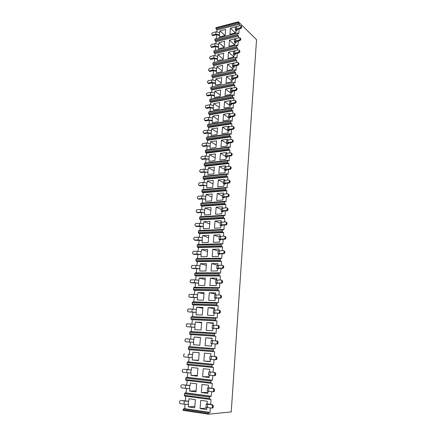 <?xml version="1.0" encoding="UTF-8"?>
<svg xmlns="http://www.w3.org/2000/svg" width="436" height="436" viewBox="0 0 436 436"><rect width="100%" height="100%" fill="white"/><g stroke="black" fill="none" stroke-linecap="round" stroke-linejoin="round"><path stroke-width="0.65" d="M186.439 388.465L186.058 392.912L211.264 396.21L210.212 396.264L209.716 397.12L184.45 393.784L184.968 392.956L210.212 396.264M211.198 383.337L186.047 380.388L185.671 379.598L210.833 382.525L211.198 383.337L212.245 383.315L211.863 388.345M211.613 391.653L211.264 396.21M186.712 385.266L187.12 380.514M208.059 391.196L207.89 393.403L201.361 392.569L202.01 384.443L208.522 385.222L208.326 387.735L209.58 388.062M182.439 384.765L190.112 385.506L189.774 385.517L189.513 388.601L185.387 388.351L185.649 385.261L189.774 385.517M189.513 388.601L189.851 388.59L189.644 391.065L196.009 391.882L196.669 383.805L190.319 383.048L190.112 385.506M187.774 372.824L187.393 377.325L212.485 380.17L211.438 380.187L210.948 381.01L185.796 378.126L186.308 377.325L211.438 380.187M212.414 367.406L187.376 364.905L187.006 364.109L212.054 366.589L212.414 367.406L213.449 367.428L213.079 372.333M212.833 375.56L212.485 380.17M188.041 369.701L188.445 365.014M209.296 375.167L209.122 377.462L202.626 376.737L203.263 368.709L209.749 369.374L209.553 371.853L210.806 372.093M183.85 369.27L191.42 369.951L191.088 369.946L190.832 372.998L186.728 372.726L186.99 369.668L191.088 369.946M190.832 372.998L191.164 372.998L190.957 375.44L197.295 376.148L197.944 368.164L191.627 367.515L191.42 369.951M189.093 357.367L188.706 361.918L213.684 364.327L212.648 364.294L212.169 365.096L187.131 362.654L187.633 361.88L212.648 364.294M213.613 351.672L188.69 349.601L188.319 348.795L213.253 350.844L213.613 351.672L214.643 351.738L214.278 356.517M214.038 359.656L213.684 364.327M189.355 354.321L189.753 349.694M210.523 359.329L210.337 361.7L203.868 361.095L204.5 353.16L210.959 353.71L210.768 356.163L212.016 356.316M188.314 354.261L192.717 354.577L192.385 354.555L192.129 357.575L188.052 357.28L188.314 354.261L192.385 354.555M192.129 357.575L192.461 357.585L192.26 360.005L198.565 360.594L199.208 352.708L192.919 352.168L192.717 354.577M190.401 342.097L190.009 346.685L214.872 348.669L213.847 348.598L213.368 349.367L188.445 347.361L188.946 346.615L213.847 348.598M190.657 339.104L191.044 334.586L215.82 336.227L215.466 340.87M215.231 343.95L214.872 348.669M211.542 346.135L205.105 345.634L211.542 346.124L211.727 343.699L216.392 344.031L217.221 343.165L218.016 343.23L217.608 343.982L216.392 344.031M211.967 340.625L212.152 338.232L205.727 337.791L205.105 345.634M199.819 345.225L193.54 344.74L199.819 345.219L200.456 337.431L194.194 337.001L193.415 342.331L189.366 342.015L189.622 339.028L193.666 339.35M189.622 339.028L185.409 338.843L184.875 340.783L185.507 341.726L193.742 342.358L193.54 344.74M191.944 324.041L192.32 319.67L216.981 320.901L216.643 325.381M216.409 328.472L216.049 333.197L215.03 333.082L214.556 333.829L189.747 332.243L190.243 331.518L215.03 333.082M191.3 331.589L191.687 327.033M214.163 328.341L218.354 328.586L217.564 328.488L218.387 327.616L219.183 327.714L218.354 328.586M213.16 325.196L213.335 322.94L206.936 322.607L206.321 330.357L212.73 330.744L212.915 328.341L214.158 328.412M190.914 323.975L186.744 323.844L186.188 325.779L186.821 326.7L195.012 327.3L194.81 329.66L201.061 330.036L201.694 322.329L195.453 322.008L194.685 327.262L190.657 326.924L190.914 323.975L194.93 324.313M193.219 309.151L193.579 304.928L218.131 305.756L217.804 310.078M217.569 313.173L217.21 317.904L216.202 317.751L215.733 318.471L191.033 317.299L191.524 316.601L216.202 317.751M192.576 316.65L192.963 312.149M215.335 313.081L219.51 313.255L218.719 313.124L219.542 312.252L220.327 312.383L219.51 313.255M214.338 309.952L214.501 307.827L208.136 307.598L207.525 315.255L213.902 315.539L214.087 313.162L215.324 313.212M192.189 309.091L188.058 309.02L187.485 310.95L188.118 311.849L196.265 312.416L196.069 314.748L202.288 315.026L202.914 307.407L196.701 307.184L195.938 312.367L191.938 312.013L192.189 309.091L196.184 309.451M194.472 294.425L194.821 290.349L219.264 290.785L218.948 294.954M218.714 298.055L218.354 302.797L217.357 302.606L216.888 303.298L192.303 302.53L192.788 301.854L217.357 302.606M193.835 301.886L194.216 297.428M216.49 297.995L220.643 298.104L219.869 297.946L220.687 297.074L221.461 297.232L220.643 298.104M215.498 294.883L215.651 292.883L209.318 292.758L208.713 300.328L215.062 300.513L215.248 298.159L216.474 298.191M193.453 294.382L189.36 294.36L188.772 296.289L189.398 297.167L190.21 297.325L197.503 297.701L197.306 300.006L203.503 300.181L204.119 292.654L197.939 292.529L197.181 297.641L193.203 297.265L193.453 294.382L197.421 294.758M195.72 279.874L196.053 275.934L220.387 275.988L220.082 279.999M219.848 283.111L219.488 287.858L218.496 287.629L218.038 288.3L193.557 287.923L194.042 287.275L218.496 287.629M195.083 287.291L195.459 282.877M217.635 283.089L221.771 283.133L220.998 282.942L221.81 282.065L222.583 282.261L221.771 283.133M216.648 279.994L216.796 278.119L210.484 278.092L209.89 285.575L216.212 285.656L216.392 283.329L217.619 283.346M194.701 279.836L190.652 279.868L190.042 281.792L190.668 282.653L191.475 282.839L198.723 283.155L198.533 285.433L204.702 285.509L205.312 278.064L199.154 278.037L198.407 283.078L194.456 282.686L194.701 279.836L198.647 280.234M196.947 265.48L197.274 261.682L221.499 261.36L221.205 265.224M220.97 268.342L220.611 273.094L219.63 272.827L219.172 273.476L194.799 273.486L195.279 272.86L219.63 272.827M196.32 272.854L196.691 268.489M218.768 268.358L218.741 268.663L218.109 268.44L218.649 268.358L222.883 268.331L222.12 268.113L222.927 267.235L223.69 267.459L222.883 268.331M217.787 265.273L217.924 263.518L211.645 263.589L211.051 270.99L217.346 270.969L217.526 268.674L218.741 268.663M195.933 265.459L191.927 265.54L191.295 267.459L191.922 268.298L192.717 268.511L199.939 268.772L199.748 271.023L205.89 271.007L206.49 263.644L200.364 263.715L199.623 268.685L195.693 268.276L195.933 265.459L199.857 265.873M198.162 251.256L198.478 247.588L222.594 246.901L222.316 250.618M222.077 253.747L221.717 258.499L220.741 258.199L220.289 258.82L196.031 259.207L196.5 258.603L220.741 258.199M197.535 258.586L197.906 254.259M219.886 253.79L219.858 254.155L219.226 253.899L219.766 253.796L223.979 253.703L223.221 253.458L224.028 252.58L224.785 252.831L223.979 253.703M218.91 250.722L219.036 249.087L212.784 249.25L212.201 256.57L218.469 256.455L218.643 254.183L219.858 254.155M197.154 251.24L193.192 251.376L192.538 253.289L193.159 254.106L193.949 254.346L201.132 254.548L200.947 256.777L207.062 256.662L207.656 249.387L201.552 249.55L200.822 254.455L196.919 254.025L197.154 251.24L201.056 251.67M199.366 237.184L199.666 233.652L223.679 232.606L223.412 236.181M223.172 239.31L222.812 244.073L221.848 243.735L221.395 244.334L197.241 245.092L197.71 244.509L221.848 243.735M198.745 244.476L199.11 240.192M220.992 239.391L220.959 239.811L220.333 239.528L220.872 239.397L225.069 239.244L224.317 238.966L225.118 238.089L225.864 238.367L225.069 239.244M220.022 236.334L220.136 234.819L213.918 235.075L213.34 242.312L219.575 242.1L219.749 239.855L220.959 239.811M198.364 237.179L194.44 237.364L193.862 238.176L193.769 239.277L195.17 240.334L202.315 240.487L202.13 242.689L208.217 242.487L208.806 235.287L202.735 235.538L202.01 240.378L198.129 239.936L198.364 237.179L202.239 237.625M200.555 223.27L200.843 219.869L224.753 218.474L224.491 221.908M224.257 225.047L223.891 229.81L222.938 229.44L222.491 230.017L198.445 231.129L198.909 230.568L222.938 229.44M199.933 230.519L200.298 226.279M222.082 225.156L222.044 225.63L221.428 225.314L221.968 225.161L226.142 224.949L225.396 224.644L226.191 223.766L226.938 224.071L226.142 224.949M221.117 222.115L221.226 220.709L215.035 221.057L214.463 228.213L220.671 227.914L220.845 225.69L222.044 225.63M199.557 223.276L195.677 223.51L195.077 224.327L194.979 225.412L196.374 226.48L203.487 226.578L203.301 228.758L209.367 228.464L209.945 221.346L203.901 221.69L203.181 226.464L199.323 226.001L199.557 223.276L203.41 223.739M201.732 209.509L202.01 206.239L225.815 204.495L225.565 207.792M225.325 210.937L224.965 215.711L224.017 215.302L223.575 215.858L199.634 217.324L200.091 216.785L224.017 215.302M201.116 216.719L201.476 212.523M223.161 211.084L223.123 211.607L222.513 211.264L223.047 211.089L227.205 210.811L226.464 210.484L227.26 209.602L227.995 209.934L227.205 210.811M222.207 208.054L222.305 206.762L216.136 207.198L215.575 214.272L221.755 213.88L221.924 211.689L223.123 211.607M200.74 209.525L196.903 209.803L196.276 210.632L196.184 211.705L197.568 212.779L201.503 212.517L204.648 212.823L204.462 214.981L210.501 214.599L211.073 207.558L205.051 207.988L204.342 212.697L200.506 212.218L200.74 209.525L204.566 210.005M202.893 195.906L203.16 192.756L226.862 190.679L226.622 193.84M226.382 196.99L226.022 201.764L225.08 201.323L224.644 201.857L200.805 203.672L201.263 203.149L225.08 201.323M202.282 203.072L202.636 198.914M224.229 197.165L224.186 197.742L223.581 197.366L224.115 197.176L228.251 196.838L227.521 196.483L228.311 195.601L229.042 195.96L228.251 196.838M223.281 194.151L223.368 192.968L217.232 193.491L216.67 200.489L222.829 200.01L222.992 197.835L224.186 197.742M201.906 195.922L198.113 196.255L197.464 197.088L197.372 198.151L198.745 199.23L202.669 198.914L205.792 199.219L205.612 201.356L211.618 200.882L212.19 193.922L206.19 194.434L205.487 199.083L201.677 198.587L201.906 195.922L205.71 196.423M204.043 182.444L204.304 179.419L227.897 177.016L227.668 180.041M227.429 183.196L227.069 187.976L226.137 187.507L225.701 188.014L201.966 190.167L202.418 189.665L226.137 187.507M203.432 189.573L203.786 185.458M225.287 183.403L225.238 184.03L224.638 183.627L225.172 183.414L229.292 183.022L228.568 182.64L229.352 181.758L230.077 182.139L229.292 183.022M224.338 180.4L224.426 179.327L218.311 179.937L217.76 186.859L223.886 186.292L224.05 184.145L225.238 184.03M203.062 182.471L199.312 182.848L198.636 183.692L198.544 184.739L199.911 185.823L203.819 185.453L206.92 185.769L206.746 187.878L212.73 187.322L213.291 180.439L207.318 181.033L206.62 185.622L202.833 185.109L203.062 182.471L206.844 182.989M205.182 169.13L205.427 166.225L228.927 163.5L228.704 166.399M228.464 169.56L228.104 174.34L227.178 173.839L226.747 174.329L203.116 176.809L203.568 176.324L227.178 173.839M204.577 176.22L204.925 172.144M226.333 169.795L226.279 170.471L225.685 170.04L226.219 169.806L230.317 169.359L229.598 168.955L230.377 168.067L231.096 168.476L230.317 169.359M225.39 166.803L225.466 165.838L219.379 166.53L218.834 173.375L224.932 172.721L225.096 170.601L226.279 170.471M204.201 169.168L200.495 169.588L199.797 170.438L199.71 171.473L201.067 172.563L204.953 172.138L208.043 172.46L207.868 174.542L213.825 173.91L214.381 167.097L208.435 167.778L207.743 172.302L203.977 171.773L204.201 169.168L207.967 169.697M206.304 155.963L206.544 153.172L229.941 150.137L229.728 152.911M229.489 156.072L229.123 160.857L228.208 160.323L227.783 160.791L204.255 163.593L204.697 163.129L228.208 160.323M205.705 163.01L206.048 158.971M227.363 156.339L227.309 157.058L226.72 156.606L227.249 156.35L231.331 155.843L230.617 155.418L231.396 154.535L232.11 154.965L231.331 155.843M226.431 153.358L226.497 152.491L220.436 153.27L219.897 160.039L225.968 159.304L226.131 157.205L227.309 157.058M205.334 156.006L201.666 156.475L200.947 157.325L200.854 158.35L202.211 159.451L206.081 158.971L209.149 159.293L208.975 161.358L214.91 160.639L215.46 153.903L209.542 154.66L208.855 159.129L205.111 158.584L205.334 156.006L209.073 156.551M207.422 142.932L207.65 140.261L230.944 136.915L230.742 139.564M230.502 142.736L230.137 147.521L229.227 146.954L228.807 147.406L205.378 150.524L205.819 150.077L229.227 146.954M206.822 149.946L207.16 145.946M228.388 143.024L228.328 143.793L227.745 143.313L228.273 143.041L232.339 142.485L231.63 142.032L232.404 141.144L233.107 141.596L232.339 142.485M227.456 140.065L227.516 139.297L221.483 140.152L220.948 146.845L226.998 146.033L227.156 143.956L228.328 143.793M206.451 142.986L202.822 143.499L202.086 144.354L201.993 145.368L203.334 146.474L207.193 145.94L210.245 146.267L210.076 148.311L215.984 147.515L216.529 140.85L210.632 141.689L209.956 146.093L206.228 145.537L206.451 142.986L210.168 143.548M208.522 130.042L208.74 127.486L231.936 123.84L231.745 126.369M231.5 129.541L231.14 134.332L230.235 133.738L229.816 134.168L206.49 137.591L206.931 137.166L230.235 133.738M207.923 137.018L208.261 133.056M229.396 129.863L229.336 130.675L228.753 130.168L229.282 129.879L233.331 129.263L232.628 128.789L233.396 127.906L234.099 128.38L233.331 129.263M228.475 126.909L228.524 126.244L222.518 127.176L221.989 133.798L228.012 132.904L228.17 130.849L229.336 130.675M207.558 130.108L203.939 130.664L203.209 131.519L203.121 132.528L204.457 133.634L208.294 133.051L210.207 133.552L211.329 133.383L211.16 135.405L217.046 134.533L217.58 127.939L211.711 128.849L211.04 133.203L207.34 132.631L207.558 130.108L211.253 130.68M209.612 117.289L209.82 114.842L232.917 110.902L232.731 113.316M232.492 116.494L232.126 121.284L231.233 120.658L230.818 121.072L207.59 124.794L208.026 124.385L231.233 120.658M209.018 124.227L209.351 120.303M230.393 116.837L230.328 117.698L229.756 117.164L230.284 116.859L234.312 116.194L233.614 115.698L234.383 114.81L235.075 115.311L234.312 116.194M229.478 113.9L229.521 113.327L223.537 114.336L223.019 120.892L229.014 119.922L229.167 117.889L230.328 117.698M208.648 117.36L205.051 117.965L204.321 118.826L204.233 119.818L205.563 120.93L209.384 120.298L211.286 120.816L212.403 120.636L212.234 122.636L218.093 121.688L218.627 115.164L212.779 116.15L212.114 120.445L208.435 119.862L208.648 117.36L212.327 117.949M210.686 104.673L210.888 102.335L233.887 98.111L233.712 100.405M233.473 103.583L233.107 108.373L232.219 107.725L231.81 108.117L208.68 112.134L209.111 111.747L232.219 107.725M210.098 111.572L210.43 107.687M231.385 103.959L231.314 104.858L230.748 104.302L231.271 103.975L235.282 103.261L234.595 102.743L235.353 101.855L236.045 102.378L235.282 103.261M230.47 101.032L230.508 100.553L224.551 101.637L224.033 108.117L230.006 107.076L230.159 105.065L231.314 104.858M209.732 104.754L206.146 105.403L205.421 106.259L205.334 107.245L206.653 108.362L210.463 107.681L212.354 108.221L213.466 108.019L213.297 109.997L219.134 108.978L219.662 102.525L213.836 103.583L213.182 107.823L209.52 107.223L209.732 104.754L213.389 105.354M211.754 92.192L211.945 89.958L234.846 85.451L234.682 87.631M234.443 90.819L234.078 95.609L233.195 94.928L232.791 95.304L209.76 99.61L210.185 99.239L233.195 94.928M211.171 99.054L211.498 95.201M232.361 91.211L232.29 92.16L231.729 91.576L232.252 91.233L236.247 90.47L235.56 89.93L236.317 89.042L236.999 89.587L236.247 90.47M231.456 88.301L231.483 87.914L225.554 89.069L225.041 95.484L230.987 94.367L231.14 92.378L232.29 92.16M210.801 92.274L207.231 92.972L206.511 93.827L206.424 94.803L207.738 95.92L211.531 95.195L213.406 95.751L214.517 95.539L214.349 97.495L220.158 96.405L220.681 90.018L214.883 91.151L214.234 95.331L210.593 94.721L210.801 92.274L214.441 92.89M212.812 79.837L212.991 77.706L235.8 72.926L235.642 74.997M235.396 78.186L235.037 82.976L234.165 82.273L210.822 87.216L234.165 82.273M212.228 86.66L212.555 82.851M233.331 78.605L233.255 79.592L232.699 78.987L233.216 78.627L237.195 77.815L236.514 77.254L237.271 76.365L237.947 76.932L237.195 77.815M232.426 75.706L232.448 75.412L226.546 76.638L226.039 82.987L231.957 81.794L232.11 79.826L233.255 79.592M211.863 79.93L208.304 80.665L207.59 81.527L207.503 82.491L208.806 83.614L212.583 82.845L214.452 83.412L215.553 83.189L215.389 85.124L221.177 83.963L221.695 77.646L215.918 78.845L215.275 82.976L211.656 82.35L211.863 79.93L215.477 80.556M213.858 67.613L214.027 65.585L236.737 60.539L236.59 62.495M236.345 65.689L235.985 70.479L235.118 69.749L211.88 74.948L235.118 69.749M213.275 74.403L213.596 70.621M234.29 66.136L234.208 67.16L233.658 66.534L234.176 66.158L238.138 65.296L237.462 64.713L238.214 63.825L238.884 64.414L238.138 65.296M233.391 63.247L227.527 64.337L227.025 70.616L232.917 69.357L233.069 67.406L234.208 67.16M212.91 67.711L209.373 68.49L208.653 69.351L208.572 70.305L209.869 71.433L213.629 70.616L215.482 71.204L216.583 70.97L216.425 72.883L222.186 71.651L222.692 65.4L216.948 66.67L216.305 70.746L212.708 70.109L212.91 67.711L216.507 68.354M214.888 55.514L215.052 53.59L237.669 48.276L237.527 50.129M237.288 53.323L236.922 58.113L236.061 57.356L212.926 62.811L236.061 57.356M214.31 62.266L214.632 58.522M235.233 53.792L235.151 54.86L234.606 54.211L235.124 53.819L239.064 52.914L238.399 52.309L239.146 51.421L239.811 52.026L239.064 52.914M234.339 50.919L228.497 52.162L228.001 58.375L233.87 57.045L234.018 55.121L235.151 54.86M213.951 55.623L210.425 56.44L209.711 57.301L209.629 58.244L210.915 59.378L214.665 58.517L216.507 59.122L217.602 58.871L217.444 60.768L223.178 59.47L223.684 53.279L217.962 54.614L217.324 58.642L213.749 57.993L213.951 55.623L217.526 56.271M215.913 43.54L216.071 41.714L238.59 36.144L238.454 37.894M238.214 41.088L237.849 45.878L236.999 45.099L213.956 50.794L236.999 45.099M215.34 50.26L215.657 46.548M236.17 41.584L236.089 42.69L235.544 42.014L236.061 41.605L239.985 40.657L239.326 40.036L240.067 39.147L240.727 39.769L239.985 40.657M235.282 38.717L229.456 40.112L228.965 46.265L234.808 44.864L234.955 42.962L236.089 42.69M214.975 43.654L211.465 44.516L210.757 45.377L210.675 46.309L211.956 47.448L215.684 46.543L217.52 47.164L218.61 46.903L218.452 48.778L224.164 47.41L224.665 41.289L218.965 42.69L218.338 46.663L214.774 45.998L214.975 43.654L218.534 44.319M215.994 31.812L212.495 32.711L211.787 33.572L212.07 35.038L212.981 35.638L216.697 34.689L218.523 35.327L219.608 35.049L219.45 36.907L225.14 35.48L225.635 29.419L219.957 30.88L219.335 34.809L215.793 34.133L215.994 31.812L219.531 32.487M237.097 29.495L237.01 30.64L236.47 29.948L236.988 29.523L240.901 28.531L240.241 27.888L240.977 26.999L241.637 27.642L240.901 28.531M236.05 26.738L230.404 28.187L229.919 34.275L235.74 32.814L235.887 30.929L237.01 30.64M216.926 31.692L217.074 29.959L239.5 24.138L239.375 25.784M239.135 28.978L238.77 33.774L237.925 32.967L214.981 38.908L237.925 32.967M216.354 38.373L216.67 34.7M210.375 407.949L210.032 412.445L208.969 412.543L208.473 413.426L183.087 409.622L183.022 410.38L208.413 414.2L231.233 411.933L256.542 39.671L238.405 21.8L238.661 23.315L216.202 29.168L215.896 28.242L215.945 27.691L238.405 21.8M209.82 114.842L208.899 114.221L208.577 113.327L231.718 109.338L231.81 108.117M231.718 109.338L232.028 110.259L208.899 114.221M232.917 110.902L232.028 110.259M208.74 127.486L207.809 126.892L207.487 125.999L230.726 122.303L230.818 121.072M230.726 122.303L231.036 123.225L207.809 126.892M231.936 123.84L231.036 123.225M207.65 140.261L206.713 139.694L206.386 138.806L229.723 135.411L229.816 134.168M229.723 135.411L230.039 136.326L206.713 139.694M230.944 136.915L230.039 136.326M206.544 153.172L205.601 152.633L205.274 151.75L228.709 148.665L228.807 147.406M228.709 148.665L229.031 149.575L205.601 152.633M229.941 150.137L229.031 149.575M205.427 166.225L204.479 165.718L204.146 164.835L227.685 162.067L227.783 160.791M227.685 162.067L228.006 162.971L204.479 165.718M228.927 163.5L228.006 162.971M204.304 179.419L203.34 178.94L203.007 178.062L226.649 175.615L226.747 174.329M226.649 175.615L226.976 176.515L203.34 178.94M227.897 177.016L226.976 176.515M203.16 192.756L202.195 192.309L201.857 191.437L225.603 189.317L225.701 188.014M225.603 189.317L225.93 190.21L202.195 192.309M226.862 190.679L225.93 190.21M202.01 206.239L201.034 205.819L200.696 204.953L224.545 203.176L224.644 201.857M224.545 203.176L224.872 204.064L201.034 205.819M225.815 204.495L224.872 204.064M200.843 219.869L199.862 219.482L199.519 218.621L223.472 217.188L223.575 215.858M223.472 217.188L223.804 218.071L199.862 219.482M224.753 218.474L223.804 218.071M199.666 233.652L198.674 233.298L198.331 232.443L222.387 231.363L222.491 230.017M222.387 231.363L222.725 232.241L198.674 233.298M223.679 232.606L222.725 232.241M198.478 247.588L197.475 247.272L197.127 246.422L221.292 245.697L221.395 244.334M221.292 245.697L221.63 246.569L197.475 247.272M222.594 246.901L221.63 246.569M197.274 261.682L196.26 261.398L195.911 260.554L220.185 260.199L220.289 258.82M220.185 260.199L220.523 261.066L196.26 261.398M221.499 261.36L220.523 261.066M196.053 275.934L195.034 275.683L194.685 274.844L219.063 274.865L219.172 273.476M219.063 274.865L219.406 275.726L195.034 275.683M220.387 275.988L219.406 275.726M194.821 290.349L193.797 290.131L193.442 289.297L217.929 289.706L218.038 288.3M217.929 289.706L218.273 290.561L193.797 290.131M219.264 290.785L218.273 290.561M193.579 304.928L192.538 304.742L192.183 303.919L216.779 304.726L216.888 303.298M216.779 304.726L217.128 305.571L192.538 304.742M218.131 305.756L217.128 305.571M192.32 319.67L191.273 319.528L190.908 318.705L215.618 319.915L215.733 318.471M215.618 319.915L215.973 320.76L191.273 319.528M216.981 320.901L215.973 320.76M191.044 334.586L189.987 334.477L189.622 333.665L214.447 335.289L214.556 333.829M214.447 335.289L214.801 336.123L189.987 334.477M215.82 336.227L214.801 336.123M213.253 350.844L213.368 349.367M212.054 366.589L212.169 365.096M210.833 382.525L210.948 381.01M209.602 398.651L209.967 399.452L184.701 396.057L184.324 395.272L209.602 398.651L209.716 397.12M210.632 404.548L211.024 399.387L209.967 399.452M208.413 414.2L208.473 413.426M239.5 24.138L238.661 23.315M216.071 41.714L215.188 40.946L214.883 40.025L237.446 34.4L237.533 33.256M237.446 34.4L237.74 35.343L215.188 40.946M238.59 36.144L237.74 35.343M215.052 53.59L214.169 52.843L213.858 51.928L236.514 46.559L236.601 45.404M236.514 46.559L236.813 47.502L214.169 52.843M237.669 48.276L236.813 47.502M214.027 65.585L213.139 64.866L212.828 63.95L235.576 58.849L235.663 57.683M235.576 58.849L235.876 59.787L213.139 64.866M236.737 60.539L235.876 59.787M212.991 77.706L212.092 77.009L211.782 76.104L234.628 71.27L234.715 70.087M234.628 71.27L234.933 72.202L212.092 77.009M235.8 72.926L234.933 72.202M211.945 89.958L211.04 89.287L210.724 88.377L233.669 83.821L233.756 82.627M233.669 83.821L233.974 84.753L211.04 89.287M234.846 85.451L233.974 84.753M210.888 102.335L209.972 101.686L209.656 100.787L232.699 96.509L232.791 95.304M232.699 96.509L233.004 97.435L209.972 101.686M233.887 98.111L233.004 97.435M208.577 113.327L208.68 112.134M209.656 100.787L209.76 99.61M210.724 88.377L210.822 87.216M211.782 76.104L211.88 74.948M212.828 63.95L212.926 62.811M213.858 51.928L213.956 50.794M214.883 40.025L214.981 38.908M217.074 29.959L216.202 29.168M183.087 409.622L183.611 408.772L208.969 412.543M185.087 404.286L184.711 408.685L183.611 408.772M185.365 401.011L185.78 396.199M184.324 395.272L184.45 393.784M186.058 392.912L184.968 392.956M185.671 379.598L185.796 378.126M187.393 377.325L186.308 377.325M187.006 364.109L187.131 362.654M188.706 361.918L187.633 361.88M188.319 348.795L188.445 347.361M190.009 346.685L188.946 346.615M189.622 333.665L189.747 332.243M190.908 318.705L191.033 317.299M192.183 303.919L192.303 302.53M193.442 289.297L193.557 287.923M194.685 274.844L194.799 273.486M195.911 260.554L196.031 259.207M197.127 246.422L197.241 245.092M198.331 232.443L198.445 231.129M199.519 218.621L199.634 217.324M200.696 204.953L200.805 203.672M201.857 191.437L201.966 190.167M203.007 178.062L203.116 176.809M204.146 164.835L204.255 163.593M205.274 151.75L205.378 150.524M206.386 138.806L206.49 137.591M207.487 125.999L207.59 124.794M184.711 408.685L210.032 412.445M181.016 400.45L188.788 401.251L188.445 401.273L188.183 404.395L184.025 404.167L184.297 401.038L188.445 401.273M188.183 404.395L188.526 404.368L188.314 406.87L194.707 407.802L195.372 399.632L188.995 398.76L188.788 401.251M206.806 407.42L206.642 409.546L200.086 408.587L200.74 400.362L207.285 401.262L207.089 403.801L208.337 404.227M215.896 28.242L238.367 22.367M230.404 28.187L235.386 32.902M235.887 30.929L235.26 29.893L235.445 27.533L236.737 26.465L240.683 25.501L240.977 26.999M219.957 30.88L225.025 35.507M219.608 35.049L219.335 34.809M236.737 26.465L236.552 28.831L240.241 27.888M236.552 28.831L235.26 29.893M212.294 35.027L215.793 34.133M241.037 25.849L241.708 26.694L241.637 27.642M212.981 35.638L212.419 35.349M229.456 40.112L234.699 44.892M234.955 42.962L234.328 41.954L234.514 39.572L235.805 38.542L239.745 37.621L240.067 39.147M228.497 52.162L233.881 56.882M234.018 55.121L233.38 54.151L233.571 51.737L234.868 50.75L238.797 49.868L239.217 50.451L239.146 51.421M227.527 64.337L232.955 68.899M233.069 67.406L232.426 66.474L232.617 64.038L233.914 63.084L237.838 62.25L238.285 62.844L238.214 63.825M226.546 76.638L232.012 81.047M232.11 79.826L231.462 78.927L231.652 76.464L232.955 75.553L236.862 74.763L237.342 75.374L237.271 76.365M225.554 89.069L231.069 93.315M231.14 92.378L230.486 91.511L230.677 89.026L231.985 88.154L235.881 87.413L236.394 88.039L236.317 89.042M224.551 101.637L230.11 105.719M230.159 105.065L229.5 104.237L229.69 101.719L231.004 100.896L234.89 100.198L235.429 100.841L235.353 101.855M223.537 114.336L229.14 118.249M229.167 117.889L228.502 117.093L228.698 114.554L230.012 113.774L233.881 113.126L234.459 113.785L234.383 114.81M222.518 127.176L228.164 130.914M228.17 130.849L227.494 130.097L227.69 127.525L229.009 126.789L232.868 126.195L233.473 126.871L233.396 127.906M221.483 140.152L226.475 143.275M227.156 143.956L226.475 143.237L226.676 140.643L227.995 139.951L231.838 139.411L232.481 140.098L232.404 141.144M220.436 153.27L225.466 156.235M226.131 157.205L225.445 156.529L225.646 153.897L226.971 153.259L230.818 152.769L231.478 153.472L231.396 154.535M219.379 166.53L224.447 169.332M225.096 170.601L224.404 169.964L224.605 167.304L225.935 166.715L229.799 166.274L230.459 166.999L230.377 168.067M218.311 179.937L223.423 182.575M224.05 184.145L223.346 183.545L223.554 180.864L224.889 180.319L228.769 179.937L229.429 180.673L229.352 181.758M217.232 193.491L222.387 195.96M222.992 197.835L222.284 197.285L222.491 194.57L223.826 194.075L227.728 193.748L228.393 194.505L228.311 195.601M216.136 207.198L221.335 209.493M221.924 211.689L221.205 211.177L221.417 208.43L226.676 207.716L227.341 208.495L227.26 209.602M215.035 221.057L220.273 223.178M220.845 225.69L220.115 225.227L220.333 222.447L225.608 221.842L226.279 222.643L226.191 223.766M213.918 235.075L219.204 237.015M219.749 239.855L219.014 239.435L219.232 236.628L224.529 236.138L225.199 236.955L225.118 238.089M212.784 249.25L218.12 251M218.643 254.183L217.902 253.812L218.12 250.967L223.439 250.591L224.115 251.43L224.028 252.58M211.645 263.589L217.52 265.295M217.526 268.674L216.774 268.347L216.997 265.475L222.338 265.213L223.014 266.08L222.927 267.235M210.484 278.092L216.676 279.65M216.392 283.329L215.635 283.057L215.858 280.146L221.221 280.01L221.902 280.893L221.81 282.065M209.318 292.758L215.558 294.087M215.248 298.159L214.479 297.935L214.708 294.992L220.093 294.976L220.774 295.886L220.687 297.074M208.136 307.598L214.43 308.693M214.087 313.162L213.313 312.988L213.542 310.007L218.948 310.121L219.635 311.053L219.542 312.252M206.936 322.607L213.291 323.468M212.915 328.341L212.13 328.215L212.365 325.207L217.793 325.447L218.48 326.401L218.387 327.616M205.727 337.791L212.136 338.412M211.727 343.699L210.937 343.628L211.171 340.581L217.422 341.028L218.109 342.004L218.016 343.23M203.868 361.095L210.365 361.335M210.768 356.163L216.245 356.692L216.937 357.689L216.845 358.932L216.447 359.673L215.264 359.765M202.626 376.737L209.176 376.715M209.553 371.853L215.052 372.54L215.749 373.565L215.657 374.824L215.28 375.554L214.136 375.685M201.361 392.569L207.977 392.286M208.326 387.735L207.509 387.822L208.882 388.105L213.847 388.585L214.545 389.637L214.452 390.907L213.607 391.768M200.086 408.587L206.762 408.031M207.089 403.801L206.261 403.949L207.64 404.308L212.626 404.826L213.329 405.9L213.231 407.191L212.387 408.047M218.965 42.69L224.175 47.273M218.61 46.903L218.338 46.663M217.962 54.614L223.216 59.056M217.602 58.871L217.324 58.642M216.948 66.67L222.24 70.964M216.583 70.97L216.305 70.746M215.918 78.845L221.259 82.993M215.553 83.189L215.275 82.976M214.883 91.151L220.262 95.146M214.517 95.539L214.234 95.331M213.836 103.583L219.259 107.425M213.466 108.019L213.182 107.823M212.779 116.15L218.245 119.835M212.403 120.636L212.114 120.445M211.711 128.849L217.221 132.375M211.329 133.383L211.04 133.203M210.632 141.689L216.185 145.046M210.245 146.267L209.956 146.093M209.542 154.66L215.139 157.848M209.149 159.293L208.855 159.129M208.435 167.778L214.081 170.792M208.043 172.46L207.743 172.302M207.318 181.033L213.013 183.872M206.92 185.769L206.62 185.622M206.19 194.434L211.929 197.094M205.792 199.219L205.487 199.083M205.051 207.988L210.839 210.457M204.648 212.823L204.342 212.697M203.901 221.69L209.732 223.968M203.487 226.578L203.181 226.464M202.735 235.538L208.615 237.625M202.315 240.487L202.01 240.378M201.552 249.55L207.487 251.436M201.132 254.548L200.822 254.455M200.364 263.715L206.348 265.399M199.939 268.772L199.623 268.685M199.154 278.037L205.193 279.514M198.723 283.155L198.407 283.078M197.939 292.529L204.026 293.793M197.503 297.701L197.181 297.641M196.701 307.184L202.844 308.23M196.265 312.416L195.938 312.367M195.453 322.008L201.65 322.831M195.012 327.3L194.685 327.262M194.194 337.001L200.446 337.6M193.742 342.358L193.415 342.331M192.26 360.005L198.593 360.245M190.957 375.44L197.35 375.445M189.644 391.065L196.096 390.82M188.314 406.87L194.821 406.374M235.805 38.542L235.62 40.935L239.326 40.036M235.62 40.935L234.328 41.954M234.868 50.75L234.677 53.165L238.399 52.309M234.677 53.165L233.38 54.151M233.914 63.084L233.729 65.531L237.462 64.713M233.729 65.531L232.426 66.474M232.955 75.553L232.764 78.022L236.514 77.254M232.764 78.022L231.462 78.927M231.985 88.154L231.794 90.655L235.56 89.93M231.794 90.655L230.486 91.511M231.004 100.896L230.808 103.419L234.595 102.743M230.808 103.419L229.5 104.237M230.012 113.774L229.816 116.325L233.614 115.698M229.816 116.325L228.502 117.093M229.009 126.789L228.813 129.372L232.628 128.789M228.813 129.372L227.494 130.097M227.995 139.951L227.794 142.561L231.63 142.032M227.794 142.561L226.475 143.237M226.971 153.259L226.769 155.897L230.617 155.418M226.769 155.897L225.445 156.529M225.935 166.715L225.728 169.381L229.598 168.955M225.728 169.381L224.404 169.964M224.889 180.319L224.682 183.016L228.568 182.64M224.682 183.016L223.346 183.545M223.826 194.075L223.619 196.805L227.521 196.483M223.619 196.805L222.284 197.285M222.758 207.988L222.545 210.746L226.464 210.484M222.545 210.746L221.205 211.177M221.673 222.06L221.455 224.851L225.396 224.644M221.455 224.851L220.115 225.227M220.578 236.296L220.36 239.113L224.317 238.966M220.36 239.113L219.014 239.435M219.466 250.689L219.248 253.545L223.221 253.458M219.248 253.545L217.902 253.812M218.349 265.252L218.125 268.14L222.12 268.113M218.125 268.14L216.774 268.347M217.21 279.983L216.986 282.904L220.998 282.942M216.986 282.904L215.635 283.057M216.065 294.889L215.836 297.843L219.869 297.946M215.836 297.843L214.479 297.935M214.904 309.969L214.67 312.955L218.719 313.124M214.67 312.955L213.313 312.988M213.727 325.223L213.493 328.248L217.564 328.488M213.493 328.248L212.13 328.215M212.539 340.663L212.305 343.726L217.188 344.097M212.305 343.726L210.937 343.628M218.109 342.004L217.313 341.933L217.221 343.165M217.313 341.933L216.621 340.957M212.016 356.277L216.245 356.692M211.335 356.288L211.095 359.384L215.204 359.76L216.038 358.899L216.845 358.932M211.095 359.384L209.727 359.226L209.967 356.141M216.937 357.689L216.131 357.651L216.038 358.899M216.131 357.651L215.439 356.648M210.811 371.984L215.052 372.54M210.119 372.104L209.874 375.238L214.005 375.685L214.844 374.824L215.657 374.824M209.874 375.238L208.501 375.009L208.746 371.886M215.749 373.565L214.937 373.559L214.844 374.824M214.937 373.559L214.24 372.535M209.591 387.887L213.847 388.585M208.882 388.105L208.642 391.277L212.784 391.8L213.629 390.939L214.452 390.907M208.642 391.277L207.264 390.983L207.509 387.822M214.545 389.637L213.727 389.664L213.629 390.939M213.727 389.664L213.03 388.612M208.359 403.981L212.626 404.826M207.64 404.308L207.389 407.518L211.558 408.118L212.403 407.257L213.231 407.191M207.389 407.518L206.01 407.148L206.261 403.949M213.329 405.9L212.501 405.965L212.403 407.257M212.501 405.965L211.798 404.891M211.258 46.854L214.774 45.998M210.217 58.806L213.749 57.993M209.16 70.877L212.708 70.109M208.097 83.08L211.656 82.35M207.018 95.408L210.593 94.721M205.934 107.866L209.52 107.223M204.833 120.456L208.435 119.862M203.721 133.182L207.34 132.631M202.784 146.147L203.334 146.474L202.598 146.038L206.228 145.537M201.459 159.042L205.111 158.584M200.315 172.182L203.977 171.773M199.154 185.464L202.833 185.109M197.982 198.892L201.677 198.587M196.794 212.468L200.506 212.218M195.595 226.191L199.323 226.001M194.385 240.073L198.129 239.936M193.159 254.106L196.919 254.025M191.922 268.298L195.693 268.276M190.668 282.653L194.456 282.686M189.398 297.167L193.203 297.265M188.118 311.849L191.938 312.013M186.821 326.7L190.657 326.924M185.507 341.726L189.366 342.015M184.439 353.918L183.649 354.757L183.545 355.956L184.177 356.926L188.052 357.28M183.948 369.27L186.99 369.668M183.104 369.259L182.308 370.093L182.199 371.308L182.837 372.3L186.728 372.726M182.602 384.765L185.649 385.261M181.747 384.781L180.945 385.615L180.836 386.846L181.48 387.86L185.387 388.351M181.24 400.433L184.297 401.038M180.373 400.488L179.572 401.316L179.463 402.564L180.101 403.6L184.025 404.167M240.122 37.981L240.803 38.809L240.727 39.769M239.201 50.238L239.887 51.056L239.811 52.026M238.269 62.626L238.961 63.433L238.884 64.414M237.326 75.15L238.023 75.94L237.947 76.932M236.372 87.805L237.075 88.584L236.999 89.587M235.407 100.596L236.121 101.365L236.045 102.378M234.432 113.524L235.151 114.287L235.075 115.311M233.445 126.593L234.176 127.345L234.099 128.38M232.448 139.803L233.189 140.555L233.107 141.596M231.434 153.145L232.186 153.903L232.11 154.965M230.399 166.617L231.178 167.408L231.096 168.476M229.347 180.242L230.154 181.06L230.077 182.139M228.279 194.02L229.123 194.865L229.042 195.96M227.194 207.95L228.077 208.828L227.995 209.934M226.093 222.044L227.02 222.949L226.938 224.071M224.976 236.301L225.952 237.233L225.864 238.367M223.837 250.722L224.872 251.681L224.785 252.831M222.682 265.317L223.777 266.298L223.69 267.459M221.51 280.081L222.671 281.089L222.583 282.261M220.322 295.025L221.548 296.049L221.461 297.232M219.112 310.149L219.733 310.258L220.42 311.184L220.327 312.383M217.886 325.458L218.583 325.55L219.27 326.504L219.183 327.714M211.956 47.448L211.395 47.153M210.915 59.378L210.354 59.078M209.869 71.433L209.307 71.128M208.806 83.614L208.245 83.303M207.738 95.92L207.149 95.5M206.653 108.362L206.07 107.959M205.563 120.93L204.985 120.554M204.457 133.634L203.89 133.285M236.661 29.67L236.617 30.264M241.708 26.694L241.048 26.051M235.734 41.742L235.685 42.319M234.791 53.95L234.748 54.505M233.843 66.283L233.805 66.817M232.884 78.747L232.846 79.259M231.914 91.347L231.876 91.838M230.938 104.084L230.9 104.553M229.946 116.957L229.908 117.404M228.944 129.972L228.911 130.397M227.93 143.128L227.903 143.526M226.911 156.431L226.878 156.807M225.875 169.882L225.848 170.231M224.829 183.48L224.802 183.807M223.772 197.23L223.744 197.53M222.698 211.138L222.676 211.411M240.803 38.809L240.138 38.183M239.887 51.056L239.217 50.451M238.961 63.433L238.285 62.844M238.023 75.94L237.342 75.374M237.075 88.584L236.394 88.039M236.121 101.365L235.429 100.841M235.151 114.287L234.459 113.785M234.176 127.345L233.473 126.871M233.189 140.555L232.481 140.098M232.186 153.903L231.478 153.472M231.178 167.408L230.459 166.999M230.154 181.06L229.429 180.673M229.123 194.865L228.393 194.505M228.077 208.828L227.341 208.495M227.02 222.949L226.279 222.643M225.952 237.233L225.199 236.955M224.872 251.681L224.115 251.43M223.777 266.298L223.014 266.08M222.671 281.089L221.902 280.893M221.548 296.049L220.774 295.886M220.42 311.184L219.635 311.053M219.27 326.504L218.48 326.401M203.688 133.182L204.424 133.634M209.008 70.894L209.711 71.444M207.961 83.091L208.675 83.625M211.057 46.87L211.754 47.459M212.07 35.038L212.763 35.648M204.773 120.461L205.503 120.936M210.038 58.816L210.735 59.389M205.847 107.872L206.571 108.368M206.909 95.419L207.629 95.931M224.54 238.923L225.287 239.195M220.207 297.859L220.981 298.022M221.308 282.866L222.082 283.057M219.09 313.032L219.869 313.162M213.269 391.664L214.092 391.632M225.586 224.605L226.333 224.911M212.06 407.971L212.888 407.9M228.66 182.624L229.385 183.006M222.398 268.047L223.161 268.265M226.622 210.457L227.363 210.784M216.806 343.917L217.608 343.982M214.463 375.554L215.28 375.554M227.647 196.462L228.377 196.816M229.658 168.945L230.377 169.348M223.477 253.403L224.235 253.648M230.649 155.412L231.363 155.843M217.956 328.384L218.747 328.482M215.646 359.64L216.447 359.673"/></g></svg>
